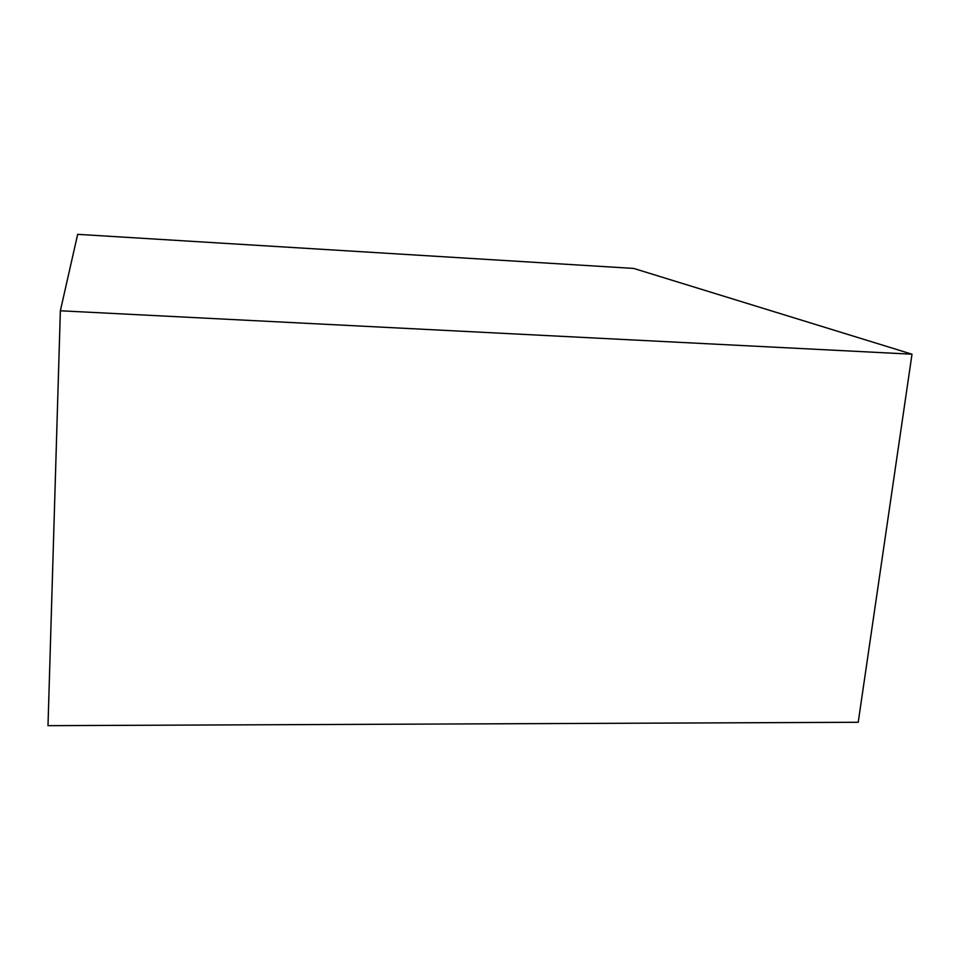 <?xml version="1.0" encoding="UTF-8"?>
<svg xmlns="http://www.w3.org/2000/svg" width="960" height="960" viewBox="0 0 960 960"><rect width="100%" height="100%" fill="white"/><g stroke="black" fill="none" stroke-linecap="round" stroke-linejoin="round"><path stroke-width="1.44" d="M633.648 268.416L77.664 234.336L60.36 310.776L48 725.664L858.216 722.28L912 354.204L633.648 268.416M60.36 310.776L912 354.204"/></g></svg>
